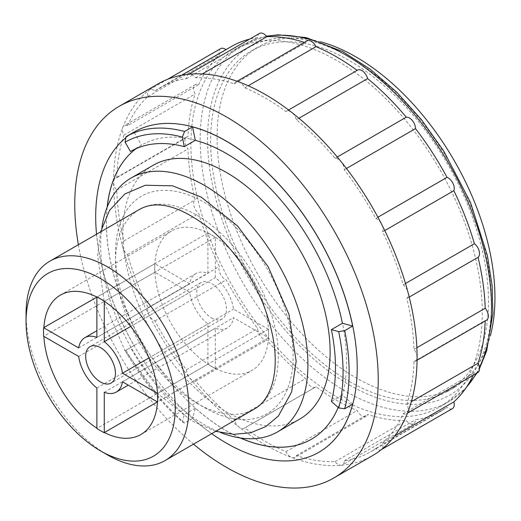 <?xml version="1.0" encoding="UTF-8"?>
<svg xmlns="http://www.w3.org/2000/svg" width="521" height="521" viewBox="0 0 521 521"><rect width="100%" height="100%" fill="white"/><g stroke="black" fill="none" stroke-linecap="round" stroke-linejoin="round"><path stroke-width="0.39" stroke-dasharray="2.6 1.95" d="M158.058 83.888A214.587 123.894 -120 0 0 149.11 89.99A214.587 123.894 -120 0 0 122.761 127.476A214.587 123.894 -120 0 0 113.611 182.122A214.587 123.894 -120 0 0 122.761 247.332A8.583 4.956 -120 0 0 127.521 254.6A210.295 121.413 -120 0 0 148.094 307.631A8.583 4.956 -120 0 0 149.11 315.238A8.583 4.956 -120 0 0 154.926 320.969A210.295 121.413 -120 0 0 186.446 369.715A8.583 4.956 -120 0 0 189.481 377.66A8.583 4.956 -120 0 0 195.642 381.151A210.295 121.413 -120 0 0 234.313 419.731A8.583 4.956 -120 0 0 239.002 427.064A214.587 123.894 -120 0 0 265.345 444.934A214.587 123.894 -120 0 0 291.695 457.484A214.587 123.894 -120 0 0 341.216 465.266A214.587 123.894 -120 0 0 372.639 455.562M127.521 125.698A8.583 4.956 -120 0 0 124.174 125.737A8.583 4.956 -120 0 0 122.761 127.476A8.583 4.956 -120 0 0 123.887 135.128A210.295 121.413 -120 0 0 116.743 177.798A8.583 4.956 -120 0 0 115.388 178.189A8.583 4.956 -120 0 0 113.611 182.122A8.583 4.956 -120 0 0 116.743 190.061A210.295 121.413 -120 0 0 123.887 240.982A8.583 4.956 -120 0 0 122.761 247.332A214.587 123.894 -120 0 0 149.11 315.238A214.587 123.894 -120 0 0 189.481 377.66A214.587 123.894 -120 0 0 239.002 427.064A8.583 4.956 -120 0 0 244.342 428.203A8.583 4.956 -120 0 0 244.772 427.897A210.295 121.413 -120 0 0 285.925 451.661A8.583 4.956 -120 0 0 291.695 457.484A8.583 4.956 -120 0 0 294.938 457.405A8.583 4.956 -120 0 0 296.384 455.569A210.295 121.413 -120 0 0 335.055 461.639A8.583 4.956 -120 0 0 341.216 465.266A8.583 4.956 -120 0 0 342.473 464.875A8.583 4.956 -120 0 0 344.251 460.818A210.295 121.413 -120 0 0 370.496 451.844A210.295 121.413 -120 0 0 375.771 448.477A8.583 4.956 -120 0 0 381.229 449.701A8.583 4.956 -120 0 0 381.587 449.454A8.583 4.956 -120 0 0 382.603 443.019A210.295 121.413 -120 0 0 403.176 413.752A8.583 4.956 -120 0 0 406.523 413.713A8.583 4.956 -120 0 0 407.936 411.968A8.583 4.956 -120 0 0 406.81 404.322A210.295 121.413 -120 0 0 413.954 361.652A8.583 4.956 -120 0 0 415.309 361.255A8.583 4.956 -120 0 0 417.087 357.328A8.583 4.956 -120 0 0 413.954 349.389A210.295 121.413 -120 0 0 406.81 298.468A8.583 4.956 -120 0 0 407.936 292.118A8.583 4.956 -120 0 0 403.176 284.85A210.295 121.413 -120 0 0 382.603 231.819A8.583 4.956 -120 0 0 381.587 224.212A8.583 4.956 -120 0 0 375.771 218.481A210.295 121.413 -120 0 0 344.251 169.735A8.583 4.956 -120 0 0 341.216 161.79A8.583 4.956 -120 0 0 335.055 158.293A210.295 121.413 -120 0 0 296.384 119.719A8.583 4.956 -120 0 0 291.695 112.386A8.583 4.956 -120 0 0 286.355 111.247A8.583 4.956 -120 0 0 285.925 111.553A210.295 121.413 -120 0 0 244.772 87.789A8.583 4.956 -120 0 0 239.002 81.966A8.583 4.956 -120 0 0 235.759 82.038A8.583 4.956 -120 0 0 234.313 83.881A210.295 121.413 -120 0 0 195.642 77.805A8.583 4.956 -120 0 0 189.481 74.184A8.583 4.956 -120 0 0 188.224 74.575A8.583 4.956 -120 0 0 186.446 78.632A210.295 121.413 -120 0 0 160.201 87.606A210.295 121.413 -120 0 0 154.926 90.973A8.583 4.956 -120 0 0 149.468 89.749A8.583 4.956 -120 0 0 149.11 89.99A8.583 4.956 -120 0 0 148.094 96.424A210.295 121.413 -120 0 0 127.521 125.698L198.761 84.565A8.583 4.956 -120 0 0 195.414 84.604A8.583 4.956 -120 0 0 195.128 93.995A210.295 121.413 -120 0 0 187.983 136.665A8.583 4.956 -120 0 0 186.635 137.062A8.583 4.956 -120 0 0 187.983 148.928A210.295 121.413 -120 0 0 195.128 199.849A8.583 4.956 -120 0 0 194.007 206.199A8.583 4.956 -120 0 0 198.761 213.473A210.295 121.413 -120 0 0 219.341 266.505A8.583 4.956 -120 0 0 220.357 274.105A8.583 4.956 -120 0 0 226.166 279.836A210.295 121.413 -120 0 0 257.687 328.582A8.583 4.956 -120 0 0 260.721 336.527A8.583 4.956 -120 0 0 266.889 340.024A210.295 121.413 -120 0 0 305.553 378.598A8.583 4.956 -120 0 0 315.589 387.07A8.583 4.956 -120 0 0 316.013 386.771A210.295 121.413 -120 0 0 357.165 410.528A8.583 4.956 -120 0 0 366.178 416.279A8.583 4.956 -120 0 0 367.624 414.436A210.295 121.413 -120 0 0 406.295 420.512A8.583 4.956 -120 0 0 413.713 423.742A8.583 4.956 -120 0 0 415.491 419.685A210.295 121.413 -120 0 0 441.736 410.717A210.295 121.413 -120 0 0 447.018 407.344A8.583 4.956 -120 0 0 452.469 408.568M134.06 132.067A184.857 106.727 -120 0 0 105.724 280.2A184.857 106.727 -120 0 0 226.492 443.097A184.857 106.727 -120 0 0 318.878 452.274M240.331 437.972A169.839 98.059 -120 0 1 226.414 430.874A169.839 98.059 -120 0 1 195.336 408.203L192.581 418.467A184.857 106.727 -120 0 0 211.676 433.667M192.581 418.467L184.59 423.078A184.857 106.727 -120 0 1 125.991 350.184L125.105 350.698A180.566 104.252 -120 0 0 182.343 421.899L184.59 423.078M96.535 234.235A184.857 106.727 -120 0 0 133.988 345.566L125.991 350.184M136.163 148.615A169.839 98.059 -120 0 1 141.497 145.118L133.988 132.113A184.857 106.727 -120 0 0 125.828 137.739M78.378 244.714A214.587 123.894 -120 0 0 193.519 444.152M485.181 320.916A210.295 121.413 -120 0 0 485.194 320.519A8.583 4.956 -120 0 0 486.549 320.128M473.244 375.192A210.295 121.413 -120 0 0 474.416 372.619A8.583 4.956 -120 0 0 477.764 372.58M220.709 48.616A8.583 4.956 -120 0 0 219.341 55.298A210.295 121.413 -120 0 0 198.761 84.565M231.441 46.473A210.295 121.413 -120 0 0 226.166 49.84A8.583 4.956 -120 0 0 225.925 49.658M259.465 33.442A8.583 4.956 -120 0 0 257.687 37.499A210.295 121.413 -120 0 0 249.689 39.088M307.006 40.912A8.583 4.956 -120 0 0 305.553 42.748A210.295 121.413 -120 0 0 304.446 42.39M357.595 70.12A8.583 4.956 -120 0 0 357.165 70.42A210.295 121.413 -120 0 0 357.126 70.387M336.592 396.794A206.003 118.938 -120 0 0 439.594 406.999A206.003 118.938 -120 0 0 439.594 169.123A206.003 118.938 -120 0 0 233.59 50.192A206.003 118.938 -120 0 0 202.011 215.264A206.003 118.938 -120 0 0 336.592 396.794M349.545 381.541A196.476 113.435 -120 0 0 447.78 391.271A196.476 113.435 -120 0 0 447.78 164.395A196.476 113.435 -120 0 0 251.304 50.96A196.476 113.435 -120 0 0 221.191 208.4A196.476 113.435 -120 0 0 349.545 381.541M320.675 41.823A196.476 113.435 -120 0 0 257.784 47.222A196.476 113.435 -120 0 0 227.664 204.662A196.476 113.435 -120 0 0 356.019 377.803A196.476 113.435 -120 0 0 454.26 387.533A196.476 113.435 -120 0 0 490.378 335.758M211.689 366.432A80.495 46.473 -120 0 0 251.936 370.418A80.495 46.473 -120 0 0 251.936 277.472A80.495 46.473 -120 0 0 171.435 230.992A80.495 46.473 -120 0 0 159.1 295.498A80.495 46.473 -120 0 0 211.689 366.432M215.31 368.471L215.31 328.165A31.403 18.131 -120 0 0 227.312 327.943A31.403 18.131 -120 0 0 233.506 317.66L268.413 337.816A80.495 46.473 -120 0 0 268.413 329.265L233.506 309.116A31.403 18.131 -120 0 0 215.31 277.602L215.31 237.302A80.495 46.473 -120 0 0 207.912 233.024L207.912 273.33A31.403 18.131 -120 0 0 195.909 273.551A31.403 18.131 -120 0 0 189.716 283.834L154.815 263.685A80.495 46.473 -120 0 0 154.815 272.229L189.716 292.379A31.403 18.131 -120 0 0 207.912 323.893L207.912 364.199A80.495 46.473 -120 0 0 211.611 366.471A80.495 46.473 -120 0 0 215.31 368.471L157.381 401.919M207.912 364.199L96.958 428.425A80.703 46.597 60 0 0 104.363 432.704M154.815 272.229L43.862 336.286A80.495 46.473 -120 0 0 43.868 336.384M154.815 263.685L96.88 297.133M207.912 233.024L96.958 297.081A80.495 46.473 -120 0 0 96.88 297.042M215.31 237.302L104.363 301.359M268.413 329.265L157.459 393.329M268.413 337.816L157.609 401.958M43.712 336.201A80.703 46.597 60 0 1 43.712 327.657M26.05 313.87A115.141 66.48 -120 0 0 107.469 454.892M196.879 403.267A115.141 66.48 -120 0 0 254.456 408.972A115.141 66.48 -120 0 0 254.456 276.013A115.141 66.48 -120 0 0 139.309 209.533A115.141 66.48 -120 0 0 121.66 301.802A115.141 66.48 -120 0 0 196.879 403.267M204.284 407.539A125.613 72.523 -120 0 0 281.203 298.11A125.613 72.523 -120 0 0 127.365 209.286A125.613 72.523 -120 0 0 204.284 407.539M101.94 227.143A146.544 84.61 -120 0 0 204.284 424.635A146.544 84.61 -120 0 0 220.52 432.528M153.213 165.248A146.544 84.61 -120 0 0 130.751 282.675A146.544 84.61 -120 0 0 226.492 411.818A146.544 84.61 -120 0 0 299.764 419.073M107.228 207.026A169.839 98.059 -120 0 0 226.492 430.834A169.839 98.059 -120 0 0 240.585 438.011M311.369 439.268A169.839 98.059 -120 0 0 311.408 439.242A169.839 98.059 -120 0 0 311.408 243.131A169.839 98.059 -120 0 0 141.569 145.072A169.839 98.059 -120 0 0 136.202 148.596M195.336 408.203L184.304 414.573L182.343 421.899M107.131 207.267A169.839 98.059 -120 0 0 141.497 341.229L130.465 347.598A169.839 98.059 -120 0 0 184.304 414.573M141.497 145.118L130.471 151.487L141.569 145.072M338.188 407.461A169.839 98.059 -120 0 0 342.414 395.068L331.389 401.43M125.105 350.698L130.465 347.598M352.678 404.166L342.414 395.068M133.988 345.566L141.497 341.229M116.743 177.798L187.983 136.665M123.887 135.128L195.128 93.995M148.094 96.424L219.341 55.298M154.926 90.973L226.166 49.84M186.446 78.632L257.687 37.499M195.642 77.805L202.317 73.956M234.313 83.881L305.553 42.748M244.772 87.789L248.276 85.77M285.925 111.553L357.165 70.42M296.384 119.719L298.93 118.247M335.055 158.293L337.295 157.003M344.251 169.735L346.452 168.465M375.771 218.481L377.92 217.237M382.603 231.819L384.765 230.569M403.176 284.85L405.501 283.502M406.81 298.468L409.213 297.081M413.954 349.389L416.859 347.709M116.743 190.061L187.983 148.928M127.521 254.6L198.761 213.473M123.887 240.982L195.128 199.849M148.094 307.631L219.341 266.505M154.926 320.969L226.166 279.836M186.446 369.715L257.687 328.582M195.642 381.151L266.889 340.024M234.313 419.731L305.553 378.598M244.772 427.897L316.013 386.771M285.925 451.661L357.165 410.528M296.384 455.569L367.624 414.436M335.055 461.639L406.295 420.512M344.251 460.818L415.491 419.685M375.771 448.477L447.018 407.344M382.603 443.019L394.644 436.07M403.176 413.752L474.416 372.619M406.81 404.322L411.362 401.698M413.954 361.652L485.194 320.519M211.611 317.927A21.042 12.146 -120 0 0 222.135 318.969A21.042 12.146 -120 0 0 222.135 294.678A21.042 12.146 -120 0 0 201.093 282.525A21.042 12.146 -120 0 0 197.869 299.386A21.042 12.146 -120 0 0 211.611 317.927M130.771 326.413L215.31 277.602M148.96 357.927L233.506 309.116M122.474 381.769L233.506 317.66M104.278 392.274L215.31 328.165M96.88 388.002L207.912 323.893M78.684 356.488L189.716 292.379M78.684 347.937L189.716 283.834M96.88 337.432L207.912 273.33M266.628 36.359A206.003 118.938 -120 0 0 242.845 44.845A206.003 118.938 -120 0 0 211.265 209.924A206.003 118.938 -120 0 0 345.84 391.453A206.003 118.938 -120 0 0 448.842 401.658A206.003 118.938 -120 0 0 466.49 387.162M476.279 373.44A206.003 118.938 -120 0 0 479.45 367.396M349.545 385.045A200.767 115.916 -120 0 0 472.488 210.132A200.767 115.916 -120 0 0 226.596 68.166A200.767 115.916 -120 0 0 349.545 385.045M439.594 406.999L448.842 401.658L465.846 388.112M233.59 50.192L242.845 44.845L266.478 36.177M477.067 372.99L479.541 368.484M447.78 391.271L454.26 387.533M251.304 50.96L257.784 47.222M140.904 434.521L251.936 370.418M60.41 295.094L171.435 230.992M215.753 431.316L191.65 420.883L155.317 391.61L124.897 350.555L104.324 302.512L97.616 255.498L100.612 231.878M195.414 84.604L124.174 125.737M167.612 79.277L149.468 89.749M181.555 75.278L160.201 87.606M188.784 74.249L188.224 74.575M237.101 81.269L235.759 82.038M288.556 109.977L286.355 111.247M186.635 137.062L115.388 178.189M315.589 387.07L244.342 428.203M366.178 416.279L294.938 457.405M413.713 423.742L342.473 464.875M441.736 410.717L370.496 451.844M407.461 413.173L406.523 413.713M417.06 360.245L415.309 361.255M201.093 282.525L90.061 346.634M222.135 318.969L111.097 383.072M227.312 327.943L128.283 385.123M195.909 273.551L96.88 330.731"/><path stroke-width="0.78" d="M211.676 433.667A184.857 106.727 -120 0 0 226.414 443.137A184.857 106.727 -120 0 0 318.845 452.293A184.857 106.727 -120 0 0 352.678 404.166L344.681 408.777A184.857 106.727 -120 0 0 344.681 330.646L352.678 326.035A184.857 106.727 -120 0 0 192.581 126.877L184.59 131.494A184.857 106.727 -120 0 0 125.991 136.723L134.06 132.067A184.857 106.727 -120 0 1 318.917 238.794A184.857 106.727 -120 0 1 318.917 452.254A184.857 106.727 -120 0 1 318.878 452.274M125.828 137.739A184.857 106.727 -120 0 0 96.535 234.235M133.988 132.113L125.991 136.723L125.105 142.194L130.465 151.487A169.839 98.059 -120 0 0 130.465 151.487A169.839 98.059 -120 0 1 184.304 146.675L195.336 140.312A169.839 98.059 -120 0 1 342.414 323.287L331.389 329.65L338.715 331.616L344.681 330.646M193.519 444.152A214.587 123.894 -120 0 0 226.492 467.37A214.587 123.894 -120 0 0 333.785 477.998A214.587 123.894 -120 0 0 333.785 230.217A214.587 123.894 -120 0 0 119.198 106.323A214.587 123.894 -120 0 0 78.378 244.714M333.785 477.998L372.639 455.562A214.587 123.894 -120 0 0 381.587 449.454A214.587 123.894 -120 0 0 407.936 411.968A214.587 123.894 -120 0 0 417.087 357.328A214.587 123.894 -120 0 0 407.936 292.118A214.587 123.894 -120 0 0 381.587 224.212A214.587 123.894 -120 0 0 341.216 161.79A214.587 123.894 -120 0 0 291.695 112.386A214.587 123.894 -120 0 0 239.002 81.966A214.587 123.894 -120 0 0 189.481 74.184A214.587 123.894 -120 0 0 158.058 83.888L119.198 106.323M417.06 360.245L486.549 320.128A8.583 4.956 -120 0 0 485.194 308.256A210.295 121.413 -120 0 0 478.05 257.335A8.583 4.956 -120 0 0 479.177 250.992A8.583 4.956 -120 0 0 474.416 243.717A210.295 121.413 -120 0 0 453.843 190.686A8.583 4.956 -120 0 0 452.827 183.079A8.583 4.956 -120 0 0 447.018 177.348A210.295 121.413 -120 0 0 415.491 128.602A8.583 4.956 -120 0 0 412.456 120.657A8.583 4.956 -120 0 0 406.295 117.166A210.295 121.413 -120 0 0 367.624 78.586A8.583 4.956 -120 0 0 357.595 70.12L288.556 109.977M407.461 413.173L477.764 372.58A8.583 4.956 -120 0 0 478.05 363.196A210.295 121.413 -120 0 0 485.181 320.916M381.411 449.59L452.469 408.568A8.583 4.956 -120 0 0 453.843 401.893A210.295 121.413 -120 0 0 473.244 375.192M225.925 49.658A8.583 4.956 -120 0 0 220.709 48.616L167.612 79.277M249.689 39.088A210.295 121.413 -120 0 0 231.441 46.473L181.555 75.278M304.446 42.39A210.295 121.413 -120 0 0 266.889 36.678A8.583 4.956 -120 0 0 259.465 33.442L188.784 74.249M357.126 70.387A210.295 121.413 -120 0 0 316.013 46.662A8.583 4.956 -120 0 0 307.006 40.912L237.101 81.269M490.378 335.758A196.476 113.435 -120 0 0 320.675 41.823M43.868 336.384A80.495 46.473 -120 0 0 96.88 428.203M96.88 297.133L43.634 327.702A80.703 46.597 -120 0 0 43.634 336.247L78.684 356.488A31.403 18.131 -120 0 0 96.88 388.002L96.88 428.477A80.703 46.597 -120 0 0 104.278 432.749L104.278 392.274A31.403 18.131 -120 0 0 116.281 392.053A31.403 18.131 -120 0 0 122.474 381.769L157.524 402.004A80.703 46.597 -120 0 0 157.524 393.459L122.474 373.218A31.403 18.131 -120 0 0 104.278 341.711L104.278 301.236A80.703 46.597 -120 0 0 96.88 296.957L96.88 337.432A31.403 18.131 -120 0 0 84.877 337.66A31.403 18.131 -120 0 0 78.684 347.937L43.634 327.702M96.88 297.042A80.495 46.473 -120 0 0 60.41 295.094A80.495 46.473 -120 0 0 43.862 327.742M157.524 393.459L157.459 393.329A80.495 46.473 -120 0 0 104.363 301.359L104.363 301.184A80.703 46.597 60 0 0 96.958 296.911L96.88 296.957M157.381 401.919L104.363 432.528A80.495 46.473 -120 0 0 140.904 434.521A80.495 46.473 -120 0 0 157.453 401.965M157.609 393.414A80.703 46.597 60 0 1 157.609 401.958L157.524 402.004M107.469 454.892L100.657 450.958A105.516 60.918 -120 0 0 175.271 407.884A105.516 60.918 -120 0 0 100.657 278.657A105.516 60.918 -120 0 0 26.05 321.731A105.516 60.918 -120 0 0 100.657 450.958L107.469 454.892A115.141 66.48 -120 0 0 165.04 460.59A115.141 66.48 -120 0 0 165.04 327.637A115.141 66.48 -120 0 0 49.899 261.158A115.141 66.48 -120 0 0 26.05 313.87L26.05 321.731M220.52 432.528A146.544 84.61 -120 0 0 277.556 431.896A146.544 84.61 -120 0 0 277.556 262.675A146.544 84.61 -120 0 0 131.012 178.065A146.544 84.61 -120 0 0 101.94 227.143M277.556 431.896L299.764 419.073A146.544 84.61 -120 0 0 299.764 249.852A146.544 84.61 -120 0 0 153.213 165.248L131.012 178.065M240.585 438.011A169.839 98.059 -120 0 0 311.369 439.268M136.202 148.596A169.839 98.059 -120 0 0 107.228 207.026M136.163 148.615A169.839 98.059 -120 0 0 107.131 207.267M344.681 408.777L338.715 407.93L331.389 401.43A169.839 98.059 -120 0 0 331.389 329.65M240.331 437.972A169.839 98.059 -120 0 0 311.337 439.288A169.839 98.059 -120 0 0 338.188 407.461M184.59 131.494L182.343 137.082L184.304 146.675M182.343 137.082A180.566 104.252 -120 0 0 125.105 142.194M338.715 407.93A180.566 104.252 -120 0 0 338.715 331.616M192.581 126.877L195.336 140.312M342.414 323.287L352.678 326.035M202.317 73.956L266.889 36.678M248.276 85.77L316.013 46.662M298.93 118.247L367.624 78.586M337.295 157.003L406.295 117.166M346.452 168.465L415.491 128.602M377.92 217.237L447.018 177.348M384.765 230.569L453.843 190.686M405.501 283.502L474.416 243.717M409.213 297.081L478.05 257.335M416.859 347.709L485.194 308.256M394.644 436.07L453.843 401.893M411.362 401.698L478.05 363.196M100.579 382.03A21.042 12.146 -120 0 0 111.097 383.072A21.042 12.146 -120 0 0 111.097 358.78A21.042 12.146 -120 0 0 90.061 346.634A21.042 12.146 -120 0 0 86.831 363.495A21.042 12.146 -120 0 0 100.579 382.03M104.278 341.711L130.771 326.413M122.474 373.218L148.96 357.927M466.49 387.162A206.003 118.938 -120 0 0 476.279 373.44M479.45 367.396A206.003 118.938 -120 0 0 439.991 149.266A206.003 118.938 -120 0 0 266.628 36.359M465.846 388.112L477.067 372.99M479.541 368.484L486.705 350.789L492.866 313.342L492.078 285.345L487.422 255.733L470.541 202.617L443.781 151.11L421.554 119.797L396.676 92.132L370.014 69.085L342.473 51.475L306.12 37.564L278.214 34.835L266.478 36.177M165.04 460.59L254.456 408.972C262.245 404.628 268.035 396.683 271.838 385.123C278.39 363.039 275.446 335.856 263.014 303.574C250.712 273.987 233.525 249.461 211.448 229.995C181.249 206.127 157.205 199.302 139.309 209.533L49.899 261.158M100.612 231.878L109.475 210.451L124.845 193.962L145.287 185.261L172.549 185.821L201.073 197.029L237.511 225.919L268.159 266.732L288.973 314.391L296.169 361.268L291.662 391.877L278.422 415.979L265.788 426.588L250.549 432.795L233.616 434.325L215.753 431.316M128.283 385.123L116.281 392.053M96.88 330.731L84.877 337.66"/></g></svg>
